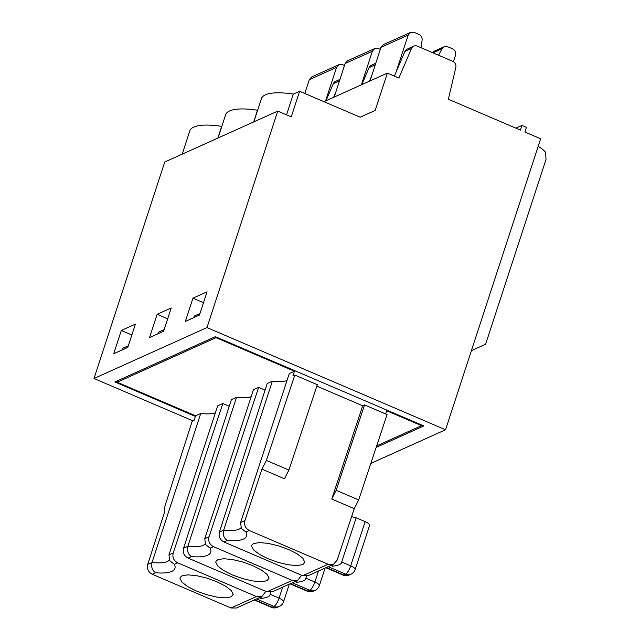<?xml version="1.0" encoding="UTF-8"?>
<svg xmlns="http://www.w3.org/2000/svg" width="640" height="640" viewBox="0 0 640 640"><rect width="100%" height="100%" fill="white"/><g stroke="black" fill="none" stroke-linecap="round" stroke-linejoin="round"><path stroke-width="0.96" d="M471.4 350.656L485.616 344.216L546.008 159.464L545.616 152.36A31.936 9.096 -161.9 0 0 538.176 146.336M483.04 345.328L481.92 345.824M253.84 121.856L261.432 98.624A57.488 16.376 18.1 0 1 293.312 94.104L299.616 91.264L291.248 116.872L277.744 111.088L164.752 162L93.992 378.496L206.984 327.584L445.544 429.76L540.656 138.768L524.896 132.024L526.424 127.368L521.92 125.44L520.4 130.096L448.376 99.248L455.808 67.472A5.112 4.672 65.7 0 0 452.712 61.296L417.36 46.152A5.112 4.672 65.7 0 0 413.736 46.152L407.16 49.12A5.112 4.672 65.7 0 0 404.904 51.448L394.376 76.12M413.736 46.152A5.112 4.672 65.7 0 0 411.488 48.488L404.904 51.448M395.992 72.328L408.208 35.088L410.592 32.376L414.192 32.384L418.976 34.432C421.264 35.616 422.312 37.52 422.12 40.128L421.008 47.72M432.552 52.664A5.072 4.64 65.7 0 1 434.328 51.168L444.144 46.744L447.736 46.752L452.52 48.8C455.136 50.24 456.12 52.416 455.472 55.336L453.4 61.656M444.144 46.744L442.088 48.688L438.56 55.24M370.024 80.936L380.952 47.376L383.328 44.664L410.592 32.376M369.432 81.2L371.552 76.224M299.616 91.264L360.216 117.216L375.168 110.448L387.368 73.12L398.864 78.04L411.488 48.488M331.744 499.024L362.696 405.776L364.576 404.928L336.16 490.296L331.744 499.024L354.248 508.664L337.16 560.136L333.536 564.248L328.08 564.248L249.312 530.512C245.368 528.336 243.888 525.032 244.888 520.616L261.976 469.144L284.48 478.776L288.904 470.056L266.392 460.416L261.976 469.144M316.832 386.136L362.696 405.776M229.248 406.272L222.824 403.52L173.232 552.912C172.2 557.344 173.672 560.64 177.656 562.8L256.424 596.544L261.872 596.536L236.44 608L231.016 607.992L152.248 574.256C148.264 572.096 146.76 568.808 147.736 564.392L164.208 513.2L164.944 506.128L192.16 421.304L194.04 420.456L195.56 415.8L117.168 382.224L117.672 380.704M249.312 530.512L245.944 532.032L241.336 528.416L240.584 522.56L244.888 520.616M227.24 540.456L223.904 541.96C219.928 539.792 218.424 536.512 219.392 532.104L223.664 530.184C222.648 534.728 223.84 538.152 227.24 540.456A45.992 13.096 -161.9 0 0 245.944 532.032M223.904 541.96L302.672 575.704L308.088 575.712L333.536 564.248M219.392 532.104L267.192 383.52L272.36 381.192L223.664 530.184A38.328 10.92 -161.9 0 0 240.968 527.752M288.496 549.448L297.12 553.832L302.872 558.248L304.832 562.432L302.808 564.608L297.008 565.576L288.352 564.792L278.152 562.376L267.96 558.704L259.336 554.32L253.592 549.904L251.592 546.12L251.824 545.104L253.648 543.552L259.448 542.576L268.104 543.36L278.304 545.776L288.496 549.448M232.152 574.84L223.52 570.464L217.776 566.04L215.776 562.256L216.008 561.24L217.832 559.688L223.632 558.72L232.296 559.496L242.496 561.912L252.68 565.592L261.304 569.968L267.056 574.392L269.056 578.168L267 580.744L261.2 581.712L252.536 580.928L242.336 578.52L232.152 574.84M306.528 576.184L305.88 578.168C306.08 580.16 303.008 581.552 296.648 582.344L297.216 580.616M164.16 329.608L158.432 332.208L164.152 329.624M301.656 575.264L297.696 580.4L292.24 580.4L213.472 546.664C209.52 544.488 208.048 541.184 209.04 536.768L258.64 387.376L265.064 390.128M213.472 546.664L210.136 548.168L205.52 544.552L204.768 538.696L209.04 536.768M191.424 556.6L188.088 558.104C184.112 555.936 182.608 552.648 183.576 548.248L187.848 546.32C186.84 550.864 188.032 554.288 191.424 556.6A45.992 13.096 -161.9 0 0 210.136 548.168M188.088 558.104L266.864 591.84L272.272 591.856L297.696 580.4M294.968 581.624L296.648 582.344M334.208 97.072L345.136 63.512L347.512 60.808L374.784 48.52L372.392 51.224L361.368 84.832M380.304 49.344L378.376 48.52L374.784 48.52M375.776 63.256L371.344 65.256A5.112 4.672 65.7 0 0 369.088 67.592L361.816 84.632M157.904 333.816L158.432 332.208M204.768 538.696L253.464 389.712L258.64 387.376M205.16 543.888A38.328 10.92 -161.9 0 1 187.848 546.32L236.544 397.336A38.328 10.92 18.1 0 0 251.2 396.64M183.576 548.248L231.376 399.664L236.544 397.336M333.616 97.336L335.736 92.368M149.528 337.592L163.624 331.24L171.232 307.96L157.136 314.312L149.528 337.592M157.136 314.312L167.68 318.832M218.024 138L225.616 114.768A57.488 16.376 18.1 0 1 257.504 110.24L257.656 110.168M257.504 110.24L253.68 121.928M199.968 313.472L194.24 316.064L199.968 313.488M365.152 521.656A7.664 2.184 18.1 0 1 369.616 525.312L355.16 569.536A7.664 2.184 -161.9 0 0 350.696 565.888L365.152 521.656L356.152 517.8L341.696 562.032C341.896 564.016 338.816 565.408 332.464 566.208L333.024 564.472M351.6 516.632L356.152 517.8M193.72 317.68L194.24 316.064M330.784 565.488L332.464 566.208M192.944 298.176L185.336 321.456L199.44 315.096L207.048 291.824L192.944 298.176L203.496 302.688M195.36 416.416L114.888 381.952L215.376 336.672L423.824 425.944L376.144 447.424M240.584 522.56L289.28 373.568L294.448 371.24L292.928 375.896L294.808 375.048L266.392 460.416M287.016 380.504A38.328 10.92 18.1 0 1 272.36 381.192M385.68 413.968L386.728 410.76L421.536 425.672L421.744 425.056M364.576 404.928L387.08 414.568L358.672 499.936L354.248 508.664M294.448 371.24L216.056 337.664L216.264 337.048M206.984 327.584L277.744 111.088M293.312 94.104L286.536 114.848M294.808 375.048L317.312 384.688L288.904 470.056M358.672 499.936L336.16 490.296M121.32 330.448L135.416 324.096L127.808 347.376L113.712 353.728L121.32 330.448L131.864 334.968M182.208 154.136L189.8 130.904A57.488 16.376 18.1 0 1 221.688 126.376L221.84 126.312M387.368 73.12L323.96 101.688M375.168 110.448L360.176 117.2M216.864 581.728L225.496 586.112L231.24 590.528L233.24 594.312L231.184 596.88L225.384 597.848L216.72 597.072L206.52 594.656L196.336 590.984L187.712 586.6L181.96 582.184L179.96 578.4L180.2 577.384L182.024 575.824L187.824 574.856L196.48 575.64L206.68 578.048L216.864 581.728M222.824 403.52L217.656 405.848L168.96 554.832L169.704 560.696L174.32 564.304L177.656 562.8M174.32 564.304A45.992 13.096 -161.9 0 1 155.616 572.736C152.216 570.448 151.024 567.024 152.04 562.456L200.736 413.472L195.56 415.8M270.712 592.32L270.064 594.304C270.272 596.296 267.192 597.688 260.832 598.48L261.4 596.752M259.152 597.76L260.832 598.48M339.96 79.4L335.528 81.392A5.112 4.672 65.7 0 0 333.28 83.728L326 100.768M304.816 93.488L309.32 79.648L311.696 76.944M325.56 100.968L336.584 67.368L338.968 64.656L342.56 64.656L344.496 65.488M515.88 128.16L521.92 125.44M221.688 126.376L217.864 138.064M93.992 378.496L193.032 420.912M445.544 429.76L370.824 463.432M216.056 337.664L117.168 382.224M376.656 445.896L421.536 425.672M215.384 412.784A38.328 10.92 18.1 0 1 200.736 413.472M128.344 345.752L122.616 348.344L128.336 345.768M261.872 596.536L265.84 591.4M122.088 349.952L122.616 348.344M432.912 52.816L442.088 48.688M380.952 47.376L408.208 35.088M302.672 575.696L328.08 564.248M313.336 591.128A7.664 7.664 0 0 1 307.168 591.184A7.664 2.192 -66.8 0 0 307.904 591.12A7.664 7.016 65.7 0 0 313.336 591.128L315.216 590.28A7.664 7.016 -114.3 0 1 309.784 590.272A7.664 2.192 -66.8 0 0 314.88 582.024L318.48 571.032M290.464 583.656L307.904 591.12L309.784 590.272L292.336 582.808M315.216 590.28A7.664 7.664 0 0 0 319.352 585.672A7.664 2.184 -161.9 0 0 314.88 582.024L305.88 578.168M266.864 591.84L292.24 580.4M345.136 63.512L372.392 51.224M375.272 64.8L369.088 67.592M349.144 574.992A7.664 7.664 0 0 1 342.984 575.048A7.664 2.192 -66.8 0 0 343.712 574.984A7.664 7.016 65.7 0 0 349.144 574.992L351.024 574.144A7.664 7.016 -114.3 0 1 345.592 574.136A7.664 2.192 -66.8 0 0 350.696 565.888L341.696 562.032M326.28 567.512L343.712 574.984L345.592 574.136L328.152 566.672M231.016 607.992L256.424 596.544M155.616 572.736L152.248 574.256M168.96 554.832L173.232 552.912M147.736 564.392L152.04 562.456A38.328 10.92 -161.9 0 0 169.344 560.024M289.296 584.176L283.536 601.816A7.664 2.184 -161.9 0 0 279.072 598.16L282.664 587.168M254.224 599.984L271.352 607.32A7.664 2.192 -66.8 0 0 272.088 607.264L273.968 606.416L256.528 598.944M254.656 599.792L272.088 607.264A7.664 7.016 65.7 0 0 277.52 607.264A7.664 7.664 0 0 1 271.352 607.32M283.536 601.816A7.664 7.664 0 0 1 279.4 606.416A7.664 7.016 -114.3 0 1 273.968 606.416A7.664 2.192 -66.8 0 0 279.072 598.16L270.064 594.304M309.32 79.648L336.584 67.368M339.456 80.944L333.28 83.728M319.352 585.672L325.112 568.04M307.168 591.184L290.032 583.848M351.024 574.144A7.664 7.664 0 0 0 355.16 569.536M342.984 575.048L325.848 567.712M279.4 606.416L277.52 607.264M311.704 76.944L338.968 64.656"/></g></svg>
